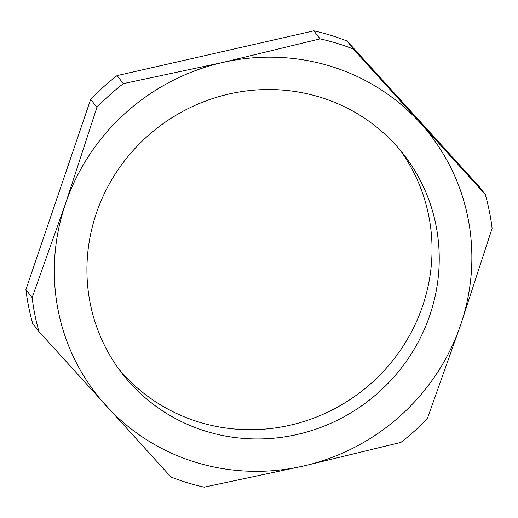 <?xml version="1.0" encoding="UTF-8"?>
<svg xmlns="http://www.w3.org/2000/svg" width="518" height="518" viewBox="0 0 518 518"><rect width="100%" height="100%" fill="white"/><g stroke="black" fill="none" stroke-linecap="round" stroke-linejoin="round"><path stroke-width="0.78" d="M319.969 97.151A178.341 172.5 142.1 0 0 120.461 166.317A178.341 172.5 142.1 0 0 122.326 373.756A178.341 172.5 142.1 0 0 206.203 431.345A178.341 172.5 142.1 0 0 405.711 362.186A178.341 172.5 142.1 0 0 403.846 154.746A178.341 172.5 142.1 0 0 319.969 97.151M118.803 369.062A178.341 172.5 142.1 0 0 198.996 422.086A178.341 172.5 142.1 0 0 396.73 355.374A178.341 172.5 142.1 0 0 400.161 150.181M320.092 38.856A234.479 226.806 -37.9 0 1 336.914 43.305A234.479 226.806 -37.9 0 1 353.302 49.022L485.308 194.496A234.479 226.806 -37.9 0 1 492.1 228.399L460.683 324.767L427.337 418.648A234.479 226.806 -37.9 0 1 400.919 442.385L303.496 466.019L204.144 487.166A234.479 226.806 -37.9 0 1 170.94 476.994L38.928 331.526A234.479 226.806 -37.9 0 1 32.142 297.617L65.488 203.736L96.905 107.368A234.479 226.806 -37.9 0 1 123.323 83.631L222.675 62.484L320.092 38.856L313.856 30.834L117.081 75.615A234.479 226.806 142.1 0 0 90.663 99.352L25.9 289.601A234.479 226.806 142.1 0 0 32.692 323.504L38.928 331.526M485.308 194.496L479.072 186.474L347.06 41.006A234.479 226.806 142.1 0 0 330.672 35.289A234.479 226.806 142.1 0 0 313.856 30.834M460.683 324.767A211.363 204.448 -37.9 0 1 303.496 466.019A211.363 204.448 -37.9 0 1 105.899 405.503A211.363 204.448 -37.9 0 1 65.488 203.736A211.363 204.448 -37.9 0 1 222.675 62.484A211.363 204.448 -37.9 0 1 420.273 122.999A211.363 204.448 -37.9 0 1 460.683 324.767M25.9 289.601L32.142 297.617M90.663 99.352L96.905 107.368M117.081 75.615L123.323 83.631M347.06 41.006L353.302 49.022"/></g></svg>
